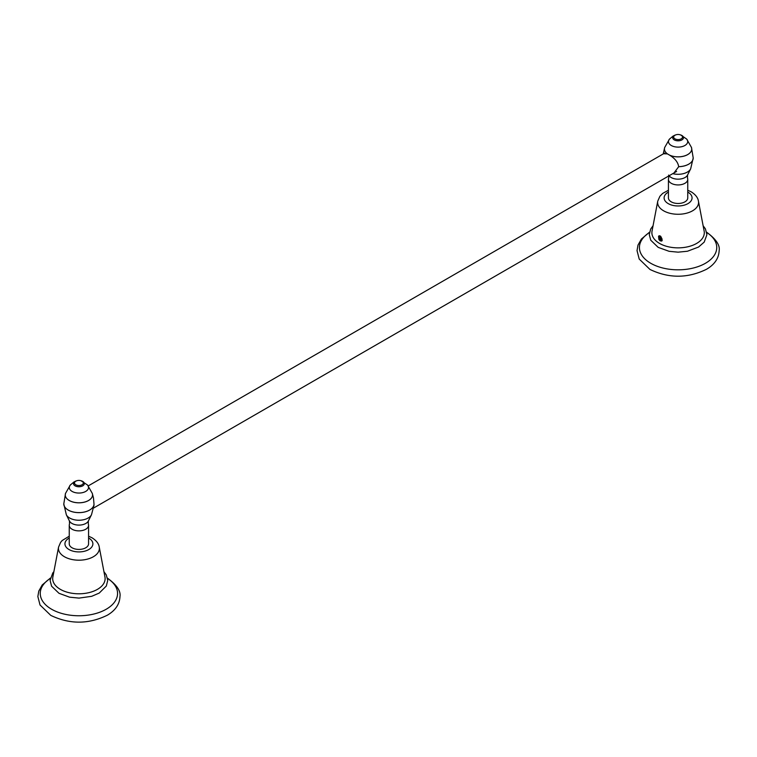 <?xml version="1.0" encoding="UTF-8"?>
<svg xmlns="http://www.w3.org/2000/svg" width="757" height="757" viewBox="0 0 757 757"><rect width="100%" height="100%" fill="white"/><g stroke="black" fill="none" stroke-linecap="round" stroke-linejoin="round"><path stroke-width="1.14" d="M60.38 589.372A26.211 15.131 180 0 1 52.858 577.014L58.563 547.093A20.467 11.819 180 0 0 64.43 556.736A20.467 11.819 0 0 0 87.765 559.035A20.467 11.819 0 0 0 99.252 547.093L104.958 577.014A26.211 15.131 0 0 1 90.244 592.305A26.211 15.131 0 0 1 60.38 589.372M72.076 547.784A9.661 5.583 180 0 1 69.247 543.838L69.247 525.292A9.661 5.583 0 0 0 72.076 529.238A9.661 5.583 180 0 0 82.608 530.449A9.661 5.583 180 0 0 88.569 525.292L88.569 543.838A9.661 5.583 180 0 1 82.608 548.995A9.661 5.583 180 0 1 72.076 547.784M88.569 525.292A9.661 5.583 180 0 0 88.295 523.958L88.361 521.005A9.841 5.678 0 0 1 85.863 523.437A9.841 5.678 0 0 1 71.953 523.437A9.841 5.678 0 0 1 69.455 521.005L69.521 523.958A9.661 5.583 0 0 0 69.247 525.292M88.361 521.005L91.474 514.779A13.077 7.551 180 0 1 88.153 518.025A13.077 7.551 180 0 1 66.342 514.779L63.796 503.925A15.112 8.724 0 0 0 63.796 503.925A15.112 8.724 0 0 0 78.614 512.64A15.112 8.724 0 0 0 94.01 504.257L93.972 505.421M92.297 493.394A13.635 7.873 180 0 1 88.55 500.481A13.635 7.873 180 0 1 72.492 501.863A13.635 7.873 180 0 1 65.518 493.394L70.325 484.991A9.623 5.554 180 0 0 73.268 491.993A9.623 5.554 180 0 0 85.711 491.425A9.623 5.554 180 0 0 87.49 484.991L92.297 493.394M93.48 497.945L94.01 504.228A15.112 8.724 180 0 1 78.614 512.612A15.112 8.724 180 0 1 63.796 503.888L65.518 493.422A13.645 7.882 0 0 0 65.518 493.422A13.645 7.882 0 0 0 78.908 502.818A13.645 7.882 0 0 0 92.297 493.422A13.645 7.882 0 0 0 92.297 493.403L93.48 497.945M704.142 231.074A26.211 15.131 180 0 1 689.428 246.375A26.211 15.131 180 0 1 659.565 243.432A26.211 15.131 0 0 1 652.042 231.074L657.748 201.154A20.467 11.819 0 0 0 663.615 210.806A20.467 11.819 180 0 0 686.949 213.105A20.467 11.819 180 0 0 698.437 201.154L704.142 231.074M662.214 240.376L661.722 241.076L659.905 240.669L658.864 239.42L658.552 236.25L659.281 235.72L660.464 236.137L662.214 240.376M658.552 236.25L659.281 235.72M659.744 236.08L659.413 238.464L661.732 240.414M661.845 238.483L661.684 240.452L659.697 236.108L660.227 235.976M658.864 239.42L660.066 240.754M660.132 235.976L660.085 238.077L661.987 240.083M662.015 240.016L660.199 235.976M660.653 236.298L662.072 239.335M662.053 239.193L660.747 236.383M660.407 240.934L659.063 235.796M661.069 240.414L659.224 237.026M661.845 239.969L659.99 236.581M662.015 238.994L660.795 236.439M668.431 179.362A9.661 5.583 180 0 0 671.26 183.298A9.661 5.583 0 0 0 684.924 183.298A9.661 5.583 0 0 0 687.753 179.362L687.753 197.899A9.661 5.583 180 0 1 681.792 203.056A9.661 5.583 180 0 1 671.26 201.845A9.661 5.583 180 0 1 668.431 197.899L668.431 179.362A9.661 5.583 180 0 1 668.705 178.027L668.639 175.066M687.753 179.362A9.661 5.583 0 0 0 687.47 178.027L687.545 175.066L690.658 168.849A13.077 7.551 180 0 1 687.337 172.085A13.077 7.551 180 0 1 672.765 173.646M674.004 172.927L678.679 166.701A15.112 8.724 0 0 0 693.204 157.986A15.112 8.724 0 0 0 693.204 157.967L690.658 168.849M680.496 134.907A5.403 3.123 180 0 1 680.761 134.992L686.675 139.051L691.472 147.454A13.645 7.882 0 0 0 691.482 147.473L693.204 157.948A15.112 8.724 180 0 1 678.679 166.672C678.017 162.301 675.007 158.478 669.661 155.194A13.645 7.882 0 0 0 685.217 155.724A13.645 7.882 0 0 0 691.482 147.483A13.635 7.873 180 0 1 687.735 154.542A13.635 7.873 180 0 1 669.491 155.081L667.504 153.936A13.635 7.873 180 0 1 664.703 147.454A13.645 7.882 0 0 0 664.703 147.483A13.645 7.882 0 0 0 667.362 153.87L663.558 153.747M88.569 538.009A13.976 8.072 180 0 1 88.796 538.132A13.976 8.072 0 0 1 88.796 549.544A13.976 8.072 0 0 1 69.029 549.544A13.976 8.072 180 0 1 69.247 538.009M66.342 514.779L69.455 521.005M81.311 480.846A5.403 3.123 180 0 1 81.576 480.922A5.403 3.123 180 0 1 82.731 485.843A5.403 3.123 180 0 1 75.085 485.843A5.403 3.123 180 0 1 75.085 481.433A5.403 3.123 180 0 1 76.239 480.922L76.239 480.922A5.403 3.123 180 0 1 76.504 480.846M81.084 480.761A6.993 6.993 0 0 0 76.731 480.761A4.41 2.545 0 0 0 75.795 481.178A4.41 2.545 180 0 0 75.795 484.773A4.41 2.545 180 0 0 82.03 484.773A4.41 2.545 0 0 0 81.084 480.761L87.49 484.991M107.541 578.443A38.664 22.322 180 0 1 105.573 609.603A38.664 22.322 180 0 1 51.571 609.224A38.664 22.322 0 0 1 50.274 578.443M687.753 192.07A13.976 8.072 0 0 1 687.971 192.193A13.976 8.072 180 0 1 687.971 203.605A13.976 8.072 180 0 1 668.204 203.605A13.976 8.072 0 0 1 668.431 192.07M660.085 238.077L659.366 238.351M669.084 175.766A9.841 5.678 0 0 0 685.047 177.507A9.841 5.678 0 0 0 687.545 175.066M686.675 139.051A9.623 5.554 180 0 1 684.896 145.486A9.623 5.554 180 0 1 672.453 146.063A9.623 5.554 180 0 1 669.51 139.051L664.703 147.454L663.227 153.936M680.269 134.831A6.993 6.993 0 0 0 675.916 134.831A4.41 2.545 180 0 0 674.97 135.238A4.41 2.545 0 0 0 674.97 138.843A4.41 2.545 0 0 0 681.205 138.843A4.41 2.545 180 0 0 680.269 134.831L680.761 134.992A5.403 3.123 180 0 1 681.915 139.903A5.403 3.123 180 0 1 674.269 139.903A5.403 3.123 180 0 1 674.269 135.494A5.403 3.123 180 0 1 675.424 134.992L675.424 134.992A5.403 3.123 180 0 1 675.689 134.907M706.726 232.503A38.664 22.322 180 0 1 704.758 263.663A38.664 22.322 180 0 1 650.755 263.285A38.664 22.322 0 0 1 649.459 232.503M53.879 571.677L52.801 572.945L50.085 580.392L51.599 586.211L58.999 593.308L69.568 597.169L79.012 598.106L91.701 596.308L99.233 593.072L106.311 586.032L107.731 580.458L106.245 574.837L103.936 571.677M99.252 547.093C98.76 543.658 96.366 540.564 92.08 537.811L88.569 536.193M69.247 536.193L62.159 540.526L60.636 542.305L58.563 547.093M91.474 514.779L93.982 505.316M70.325 484.991L74.016 481.925L76.731 480.761M50.341 578.121L42.222 584.962L38.806 591.037L37.85 596.544L40.026 604.985L50.776 615.384C69.72 624.449 88.578 624.383 107.362 615.195C115.386 610.473 119.587 604.285 119.966 596.62C120.959 591.009 116.654 584.754 107.04 577.856M653.064 225.737L650.679 229.03L649.269 234.613L650.755 240.224L658.183 247.369L669.074 251.305L678.111 252.166L687.451 251.239L698.55 247.047L704.199 242.117L706.915 234.679L705.401 228.851L703.121 225.737M698.437 201.154C697.945 197.719 695.551 194.625 691.264 191.871L687.753 190.253M657.748 201.154L659.886 196.29L662.64 193.423L668.431 190.253M675.916 134.831L673.2 135.995L669.51 139.051M649.525 232.181L641.406 239.032L637.99 245.098L637.034 250.614L639.211 259.055L649.96 269.445C668.904 278.51 687.763 278.453 706.546 269.255C714.57 264.543 718.772 258.355 719.15 250.69C720.144 245.079 715.838 238.824 706.224 231.926M676.616 171.423L93.688 507.975M664.693 153.084L88.247 485.899"/></g></svg>

